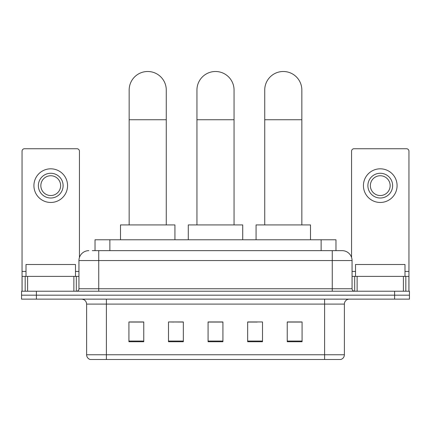 <?xml version="1.0" encoding="UTF-8"?>
<svg xmlns="http://www.w3.org/2000/svg" width="431" height="431" viewBox="0 0 431 431"><rect width="100%" height="100%" fill="white"/><g stroke="black" fill="none" stroke-linecap="round" stroke-linejoin="round"><path stroke-width="0.65" d="M173.801 322.049L168.499 321.952L168.499 341.74L183.342 341.74L183.342 321.952L168.499 321.952L183.342 322.049M95.03 250.653L95.03 239.771L335.97 239.771L335.97 250.653M92.53 250.653L338.696 250.653M92.304 250.653L98.737 250.653L98.737 260.55L78.943 260.55L78.943 288.748A2.473 2.473 0 0 1 76.47 291.227M88.84 250.653A9.897 9.897 0 0 0 78.943 260.55M342.16 250.653A9.897 9.897 0 0 1 352.057 260.55L332.263 260.55L332.263 250.653L342.009 250.653M352.057 260.55L352.057 288.748C352.202 290.252 353.027 291.076 354.53 291.227M36.393 291.227L21.55 291.227L21.55 295.181L36.393 295.181L21.55 295.181L21.55 299.141L36.393 299.141L36.393 295.181L394.607 295.181L36.393 295.181L36.393 291.227L394.607 291.227L394.607 295.181L409.45 295.181L394.607 295.181L394.607 299.141L36.393 299.141M394.607 299.141L409.45 299.141L409.45 291.227L394.607 291.227M344.385 354.751C344.25 357.127 343.065 358.705 340.824 359.502L324.597 359.502L324.597 354.751L344.385 354.751L344.385 304.087A4.946 4.946 0 0 1 349.336 299.141M324.597 359.502L90.176 359.502A4.946 4.946 0 0 1 86.615 354.751L86.615 304.087C86.319 301.086 84.67 299.432 81.664 299.141M302.083 341.74L302.083 321.952L287.24 321.952L287.24 341.74L302.083 341.74M262.501 341.74L262.501 321.952L247.658 321.952L247.658 341.74L262.501 341.74M143.76 341.74L143.76 321.952L128.917 321.952L128.917 341.74L143.76 341.74M222.924 341.74L222.924 321.952L208.076 321.952L208.076 341.74L222.924 341.74M86.615 354.751L106.403 354.751L106.403 359.502L99.712 359.502M315.697 359.502L115.303 359.502M287.24 322.049L301.097 322.049M129.903 322.049L143.76 322.049M247.658 322.049L257.199 322.049M222.924 322.049L208.076 322.049M75.479 276.384L75.479 264.505L26.005 264.505L26.005 276.384M73.873 291.227L73.873 276.384L27.611 276.384L27.611 291.227M79.439 257.458L79.439 151.206A2.473 2.473 0 0 0 76.966 148.733L24.519 148.733A2.473 2.473 0 0 0 22.046 151.206L22.046 276.384L27.611 276.384M73.873 276.384L78.943 276.384M22.046 291.227L22.046 276.384M50.739 173.273A12.37 12.37 0 0 0 38.37 185.642A12.37 12.37 0 0 0 50.739 198.012A12.37 12.37 0 0 0 63.109 185.642A12.37 12.37 0 0 0 50.739 173.273M50.739 175.746A9.897 9.897 0 0 0 40.848 185.642A9.897 9.897 0 0 0 50.739 195.534A9.897 9.897 0 0 0 60.636 185.642A9.897 9.897 0 0 0 50.739 175.746M50.739 202.462A16.82 16.82 0 0 0 67.565 185.642A16.82 16.82 0 0 0 50.739 168.817A16.82 16.82 0 0 0 33.92 185.642A16.82 16.82 0 0 0 50.739 202.462M196.945 224.923L196.945 90.052A18.555 18.555 0 0 1 215.5 71.498A18.555 18.555 0 0 1 234.055 90.052A18.555 18.555 0 0 0 215.5 71.498M234.055 224.923L234.055 90.052M242.712 239.771L242.712 224.923L188.288 224.923L188.288 239.771M129.16 224.923L129.16 90.052A18.555 18.555 0 0 1 147.714 71.498A18.555 18.555 0 0 1 166.269 90.052A18.555 18.555 0 0 0 147.714 71.498M166.269 224.923L166.269 90.052M174.927 239.771L174.927 224.923L120.502 224.923L120.502 239.771M264.731 224.923L264.731 90.052A18.555 18.555 0 0 1 283.286 71.498A18.555 18.555 0 0 1 301.84 90.052A18.555 18.555 0 0 0 283.286 71.498M301.84 224.923L301.84 90.052M310.498 239.771L310.498 224.923L256.073 224.923L256.073 239.771M403.389 291.227L403.389 276.384L357.127 276.384L357.127 291.227M408.954 291.227L408.954 276.384L408.954 291.227M403.389 276.384L408.954 276.384L408.954 151.206A2.473 2.473 0 0 0 406.481 148.733L354.034 148.733A2.473 2.473 0 0 0 351.561 151.206L351.561 257.458M352.057 276.384L357.127 276.384M380.261 173.273A12.37 12.37 0 0 0 367.891 185.642A12.37 12.37 0 0 0 380.261 198.012A12.37 12.37 0 0 0 392.63 185.642A12.37 12.37 0 0 0 380.261 173.273M380.261 175.746A9.897 9.897 0 0 0 370.364 185.642A9.897 9.897 0 0 0 380.261 195.534A9.897 9.897 0 0 0 390.152 185.642A9.897 9.897 0 0 0 380.261 175.746M380.261 202.462A16.82 16.82 0 0 0 397.08 185.642A16.82 16.82 0 0 0 380.261 168.817A16.82 16.82 0 0 0 363.435 185.642A16.82 16.82 0 0 0 380.261 202.462M404.995 276.384L404.995 264.505L355.521 264.505L355.521 276.384M109.873 250.653L109.873 239.771M321.127 250.653L321.127 239.771M98.737 291.227L98.737 288.748L352.057 288.748M78.943 288.748L98.737 288.748L98.737 260.55L332.263 260.55L332.263 291.227M324.597 299.141L324.597 304.087L86.615 304.087M344.385 304.087L324.597 304.087L324.597 354.751L106.403 354.751L106.403 299.141M222.924 341.05L208.076 341.05M183.342 341.05L168.499 341.05M143.76 341.05L128.917 341.05M262.501 341.05L247.658 341.05M302.083 341.05L287.24 341.05M78.943 271.433L75.479 271.433M26.005 271.433L22.046 271.433M76.309 276.384L76.309 291.227M22.083 276.384L22.083 291.227M25.176 291.227L25.176 276.384M196.945 119.737L234.055 119.737M129.16 119.737L166.269 119.737M264.731 119.737L301.84 119.737M408.954 271.433L404.995 271.433M355.521 271.433L352.057 271.433M408.917 291.227L408.917 276.384M405.824 276.384L405.824 291.227M354.691 291.227L354.691 276.384"/></g></svg>

